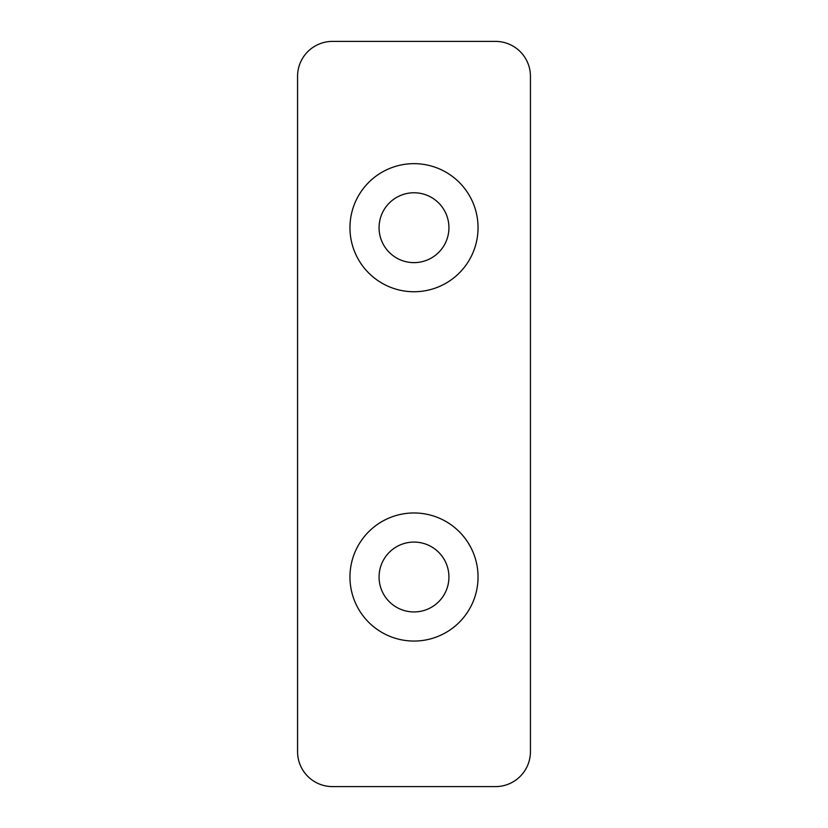 <?xml version="1.0" encoding="UTF-8"?>
<svg xmlns="http://www.w3.org/2000/svg" width="828" height="828" viewBox="0 0 828 828"><rect width="100%" height="100%" fill="white"/><g stroke="black" fill="none" stroke-linecap="round" stroke-linejoin="round"><path stroke-width="1.24" d="M414 192.769A34.931 34.931 0 0 0 379.069 227.7A34.931 34.931 0 0 0 414 262.631A34.931 34.931 0 0 0 448.931 227.7A34.931 34.931 0 0 0 414 192.769M414 611.944A34.931 34.931 0 0 0 448.931 577.012A34.931 34.931 0 0 0 414 542.081A34.931 34.931 0 0 0 379.069 577.012A34.931 34.931 0 0 0 414 611.944M414 163.654A64.046 64.046 0 0 0 349.954 227.7A64.046 64.046 0 0 0 414 291.746A64.046 64.046 0 0 0 478.046 227.7A64.046 64.046 0 0 0 414 163.654M530.438 751.669L530.438 76.331A34.931 34.931 0 0 0 495.506 41.4L332.494 41.4A34.931 34.931 0 0 0 297.562 76.331L297.562 751.669A34.931 34.931 0 0 0 332.494 786.6L495.506 786.6A34.931 34.931 0 0 0 530.438 751.669M414 641.058A64.046 64.046 0 0 0 478.046 577.012A64.046 64.046 0 0 0 414 512.967A64.046 64.046 0 0 0 349.954 577.012A64.046 64.046 0 0 0 414 641.058"/></g></svg>
